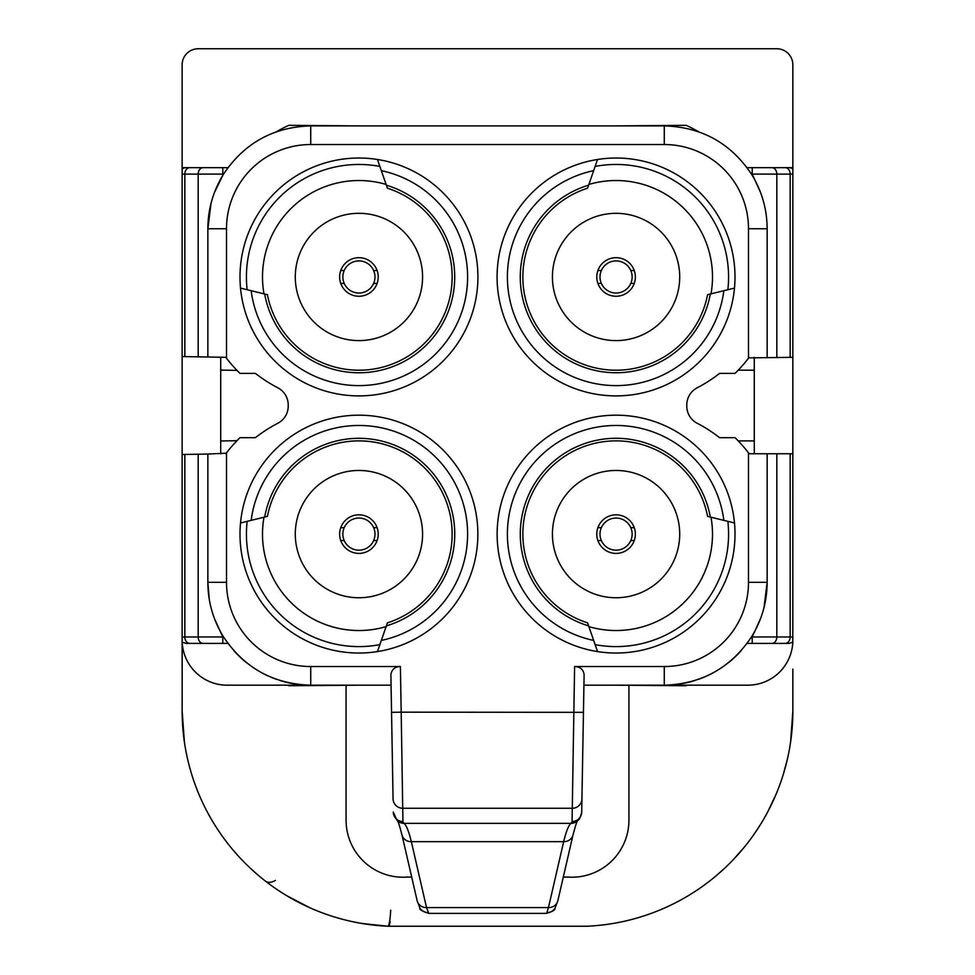 <?xml version="1.0" encoding="UTF-8"?>
<svg xmlns="http://www.w3.org/2000/svg" width="975" height="975" viewBox="0 0 975 975"><rect width="100%" height="100%" fill="white"/><g stroke="black" fill="none" stroke-linecap="round" stroke-linejoin="round"><path stroke-width="1.46" d="M583.087 733.273L581.709 812.09A9.64 9.604 -179 0 1 572.069 821.523L574.604 666.534C580.162 666.729 583.33 669.435 584.11 674.627L583.452 712.335L401.188 712.164L402.931 821.523A199.339 16.551 180 0 0 403.626 822.888L404.125 823.375C406.587 825.776 408.988 831.87 411.328 841.657L426.538 907.579A9.64 9.031 167 0 1 417.142 900.681L419.993 908.261C418.848 909.236 421.761 910.955 428.744 913.392L426.538 907.579L548.462 907.579L546.902 912.588A9.64 9.531 32.9 0 0 554.946 908.334M748.776 453.168L748.495 452.814A147.859 147.859 0 0 0 735.04 437.678L719.562 437.678A141.424 141.424 0 0 0 697.198 423.272A19.281 19.281 0 0 1 686.79 406.148L686.79 404.918A19.281 19.281 0 0 1 697.198 387.794A141.424 141.424 0 0 0 719.562 373.388L735.04 373.388A147.859 147.859 0 0 0 748.495 358.264L748.495 228.747A84.216 84.216 0 0 0 664.28 144.532L310.72 144.532A84.216 84.216 0 0 0 226.505 228.747L226.505 358.264A147.859 147.859 0 0 0 239.96 373.388L255.438 373.388A141.424 141.424 0 0 0 277.802 387.794A19.281 19.281 0 0 1 288.21 404.918L288.21 406.148A19.281 19.281 0 0 1 277.802 423.272A141.424 141.424 0 0 0 255.438 437.678L239.96 437.678A147.859 147.859 0 0 0 226.505 452.814L226.505 582.319A84.216 84.216 0 0 0 310.72 666.534L400.396 666.534C394.96 666.668 391.792 669.362 390.89 674.627L392.291 754.808M582.55 764.4L581.709 812.09C580.478 817.294 579.296 819.975 578.163 820.121L577.675 820.609A9.64 9.579 -134.8 0 1 570.875 823.375L571.374 822.888A199.339 16.551 180 0 0 572.069 821.523M695.078 680.465A102.863 102.863 0 0 1 664.28 685.181L583.928 685.181L584.11 674.627M748.495 452.814L748.495 582.319A84.216 84.216 0 0 1 664.28 666.534L664.28 685.181L747.862 685.181A44.996 44.996 0 0 0 792.809 642.135L792.858 167.676L785.241 167.676A6.423 4.924 90 0 1 790.164 174.111L792.858 174.111M391.072 685.181L310.72 685.181A102.863 102.863 0 0 1 279.91 680.465M792.858 669.106L792.858 710.897A215.56 215.56 0 0 1 586.731 926.25L388.635 926.25A16.075 16.075 0 0 1 387.904 926.238A215.56 215.56 0 0 1 182.142 710.897L182.191 642.135A44.996 44.996 0 0 0 227.138 685.181L310.72 685.181L310.72 666.534M698.99 131.93L698.99 131.93A167.066 167.066 0 0 0 686.193 125.324L616.066 125.897M792.858 64.825L792.858 167.676L792.858 64.825A16.075 16.075 0 0 0 776.783 48.75L198.217 48.75A16.075 16.075 0 0 0 182.142 64.825L182.142 167.676L182.142 64.825M792.858 357.325L748.8 357.886M754.284 370.183L738.221 370.183L742.121 365.954M745.217 362.359L747.447 359.617M748.495 358.264L749.227 357.325M747.447 451.462L745.205 448.707M742.121 445.112L738.221 440.895L754.284 440.895M749.227 453.753L792.858 453.753M788.994 643.39L792.809 642.135L788.994 643.39L747.069 643.39M741.037 650.8A102.863 102.863 0 0 1 728.471 662.695M714.078 672.323A102.863 102.863 0 0 1 698.283 679.392M664.28 685.181C701.586 684.072 730.653 667.997 751.469 636.931L752.176 635.773C762.072 619.283 767.057 601.465 767.142 582.319L764.01 607.523M760.537 618.589L752.2 636.967L751.469 636.931M767.142 453.753L767.142 582.319L748.495 582.319M664.28 666.534L574.604 666.534M240.52 288.1A118.926 118.926 0 0 1 377.471 159.486A118.926 118.926 0 0 1 364.504 395.765A118.926 118.926 0 0 1 240.52 288.1L267.418 294.694A93.21 93.21 0 0 0 452.144 276.961A93.21 93.21 0 0 0 387.428 188.212L377.471 159.486M597.529 159.486A118.926 118.926 0 0 1 734.48 288.1A118.926 118.926 0 0 1 610.496 395.765A118.926 118.926 0 0 1 597.529 159.486L587.572 188.212A93.21 93.21 0 0 0 522.856 276.961A93.21 93.21 0 0 1 587.572 188.212M377.471 651.58A118.926 118.926 0 0 1 240.52 522.978A118.926 118.926 0 0 1 364.504 415.313A118.926 118.926 0 0 1 377.471 651.58L387.428 622.854A93.21 93.21 0 0 0 367.831 441.322A93.21 93.21 0 0 0 267.418 516.384L240.52 522.978M734.48 522.978A118.926 118.926 0 0 1 597.529 651.58A118.926 118.926 0 0 1 610.496 415.313A118.926 118.926 0 0 1 734.48 522.978L707.582 516.384A93.21 93.21 0 0 0 522.856 534.105A93.21 93.21 0 0 1 707.582 516.384M587.572 622.854A93.21 93.21 0 0 1 522.856 534.105A93.21 93.21 0 0 0 587.572 622.854L597.529 651.58M182.142 669.106L182.142 454.508L198.181 454.228L198.181 636.967L182.142 636.967M186.006 167.676A6.423 6.423 -90 0 0 182.142 168.967L182.142 167.676L227.931 167.676M182.142 168.967L182.142 356.558L184.836 356.606L184.836 174.111L222.8 174.111L223.531 174.135L222.824 175.293L222.8 167.676M203.105 167.676A6.423 4.924 90 0 0 198.181 174.111L198.181 356.838L184.836 356.606M198.181 356.838L225.773 357.325L226.505 358.264M209.259 599.284L207.858 582.319L207.858 454.058L226.212 453.18M207.858 454.058L198.181 454.228M220.716 440.98L236.974 440.7L233.013 444.978M229.856 448.634L227.589 451.425M226.505 452.814L225.773 453.753M226.553 358.337L227.041 358.958M227.589 359.641L229.856 362.444M233.001 366.1L236.974 370.378L220.716 370.098M214.463 192.489L222.824 175.293C212.928 191.795 207.943 209.613 207.858 228.747L207.858 357.008M226.505 228.747L207.858 228.747L210.99 203.556M767.142 357.325L767.142 228.747C767.057 209.613 762.072 191.795 752.176 175.293L751.469 174.135C730.653 143.081 701.586 126.994 664.28 125.897L310.72 125.897C273.414 126.994 244.347 143.081 223.531 174.135M411.694 877.086L407.148 877.086A57.05 57.05 0 0 1 346.076 820.182L346.076 685.754M628.924 685.754L628.924 820.182A57.05 57.05 0 0 1 567.852 877.086L563.306 877.086M387.77 926.226L361.859 923.459M335.351 917.243L333.974 916.817M309.928 907.774L286.711 895.684M267.284 882.521L265.614 881.242M390.085 921.485A16.075 2.047 -90 0 1 388.635 926.25A16.075 16.075 0 0 1 387.904 926.238A16.075 2.047 92.6 0 0 390.683 910.175M182.142 710.897L184.397 742.012M187.346 757.953L187.7 759.525A16.075 2.718 167 0 0 187.7 759.537L187.139 757.039M249.941 867.835L255.036 872.479M258.156 875.184L260.264 876.952M265.127 880.864L265.566 881.205A16.075 8.994 -52.2 0 0 275.413 880.413M388.635 926.25L410.353 926.25M714.773 876.927L716.905 875.136M719.989 872.467L724.535 868.335M730.068 862.973L734.858 858.012M785.96 764.997L787.483 758.733M790.603 742.012L792.858 710.897M783.303 774.369L787.3 759.525A16.075 2.718 13 0 1 787.3 759.537L787.581 758.294M751.469 174.135L752.2 174.111L760.402 192.112M776.819 357.325L776.819 174.111A6.423 4.924 -90 0 0 771.895 167.676L747.069 167.676M771.895 167.676L785.241 167.676M792.858 168.967A6.423 6.423 0 0 0 788.994 167.676A6.423 6.423 0 0 1 792.858 168.967M226.505 582.319L207.858 582.319C207.943 601.465 212.928 619.283 222.824 635.773L223.531 636.931C244.347 667.997 273.414 684.072 310.72 685.181M276.717 679.392A102.863 102.863 0 0 1 260.922 672.323M246.529 662.695A102.863 102.863 0 0 1 233.963 650.8M223.531 636.931L222.8 636.967L214.598 618.954M186.006 643.39L227.931 643.39L186.006 643.39L182.191 642.135L186.006 643.39M583.452 712.335L581.941 798.818A9.64 9.604 1 0 1 572.301 808.263L402.699 808.263A9.64 9.604 -1 0 1 393.059 798.818L390.89 674.627M577.809 820.463C577.029 820.852 575.457 825.63 573.068 834.758L557.858 900.681A9.64 9.031 -167 0 1 548.462 907.579L563.672 841.657C566.012 831.87 568.413 825.776 570.875 823.375L404.125 823.375A9.64 9.579 134.8 0 1 397.325 820.609L396.837 820.121A9.64 9.579 -45.2 0 0 403.626 822.888M546.902 912.588L546.28 913.392L428.842 913.392M420.054 908.334A9.64 9.531 -32.9 0 0 428.098 912.588M546.158 913.392L487.634 913.392M707.582 294.694A93.21 93.21 0 0 1 522.856 276.961A93.21 93.21 0 0 0 707.582 294.694L734.48 288.1M754.284 453.753L754.284 357.325M616.066 685.181L686.193 685.754A167.066 167.066 0 0 0 687.412 685.181M182.142 356.558L182.142 454.508M220.716 357.228L220.716 453.838M358.934 125.897L288.807 125.324A167.066 167.066 0 0 0 276.01 131.93M358.934 685.181L288.807 685.754A167.066 167.066 0 0 1 287.588 685.181M601.343 270.538A16.075 16.075 0 0 0 616.066 293.036A16.075 16.075 0 0 0 630.801 270.538A16.075 16.075 0 0 0 601.343 270.538L597.894 270.538M630.801 270.538L634.25 270.538M601.343 283.396L597.894 283.396M630.801 283.396L634.25 283.396M727.85 289.721A112.503 112.503 0 0 0 595.116 166.433M588.876 184.446A96.428 96.428 0 0 1 711.007 293.853M683.816 208.345L681.196 205.847M678.978 203.885L677.418 202.568M686.522 211.124A96.428 96.428 0 0 1 708.313 248.869M711.177 261.044L710.812 259.033M710.227 256.145L709.386 252.635M635.359 276.961A19.281 19.281 0 0 1 616.066 296.254A19.281 19.281 0 0 1 596.785 276.961A19.281 19.281 0 0 1 616.066 257.68A19.281 19.281 0 0 1 635.359 276.961M616.066 213.318A63.643 63.643 0 0 0 552.423 276.961A63.643 63.643 0 0 0 616.066 340.604A63.643 63.643 0 0 0 679.709 276.961A63.643 63.643 0 0 0 616.066 213.318M601.343 527.682A16.075 16.075 0 0 0 616.066 550.18A16.075 16.075 0 0 0 630.801 527.682A16.075 16.075 0 0 0 601.343 527.682L597.894 527.682M630.801 527.682L634.25 527.682M601.343 540.54L597.894 540.54M630.801 540.54L634.25 540.54M595.116 644.633A112.503 112.503 0 0 0 727.85 521.345M711.177 518.188L711.007 517.225A96.428 96.428 0 0 1 588.876 626.62L590.484 627.083M641.648 627.083L645.133 626.047M647.924 625.121L649.825 624.439M635.359 534.105A19.281 19.281 0 0 1 616.066 553.398A19.281 19.281 0 0 1 596.785 534.105A19.281 19.281 0 0 1 616.066 514.824A19.281 19.281 0 0 1 635.359 534.105M616.066 470.462A63.643 63.643 0 0 0 552.423 534.105A63.643 63.643 0 0 0 616.066 597.748A63.643 63.643 0 0 0 679.709 534.105A63.643 63.643 0 0 0 616.066 470.462M344.199 527.682A16.075 16.075 0 0 0 358.934 550.18A16.075 16.075 0 0 0 373.657 527.682A16.075 16.075 0 0 0 344.199 527.682L340.75 527.682M373.657 527.682L377.106 527.682M344.199 540.54L340.75 540.54M373.657 540.54L377.106 540.54M247.15 521.345A112.503 112.503 0 0 0 379.884 644.633M384.503 627.083L386.124 626.62A96.428 96.428 0 0 1 263.993 517.225L263.823 518.176M325.163 624.427L327.088 625.121M329.891 626.06L333.34 627.083M378.215 534.105A19.281 19.281 0 0 1 358.934 553.398A19.281 19.281 0 0 1 339.641 534.105A19.281 19.281 0 0 1 358.934 514.824A19.281 19.281 0 0 1 378.215 534.105M358.934 470.462A63.643 63.643 0 0 0 295.291 534.105A63.643 63.643 0 0 0 358.934 597.748A63.643 63.643 0 0 0 422.577 534.105A63.643 63.643 0 0 0 358.934 470.462M344.199 270.538A16.075 16.075 0 0 0 358.934 293.036A16.075 16.075 0 0 0 373.657 270.538A16.075 16.075 0 0 0 344.199 270.538L340.75 270.538M373.657 270.538L377.106 270.538M344.199 283.396L340.75 283.396M373.657 283.396L377.106 283.396M379.884 166.433A112.503 112.503 0 0 0 247.15 289.721M263.993 293.853A96.428 96.428 0 0 1 386.124 184.446M265.627 252.623L264.773 256.157M264.176 259.033L263.823 261.032M297.582 202.556L296.01 203.885M293.792 205.859L291.184 208.333M378.215 276.961A19.281 19.281 0 0 1 358.934 296.254A19.281 19.281 0 0 1 339.641 276.961A19.281 19.281 0 0 1 358.934 257.68A19.281 19.281 0 0 1 378.215 276.961M358.934 213.318A63.643 63.643 0 0 0 295.291 276.961A63.643 63.643 0 0 0 358.934 340.604A63.643 63.643 0 0 0 422.577 276.961A63.643 63.643 0 0 0 358.934 213.318M790.164 453.753L790.164 636.967A6.423 4.924 90 0 1 785.241 643.39M792.858 636.967L752.2 636.967L752.2 643.39M771.895 643.39A6.423 4.924 -90 0 0 776.819 636.967L776.819 453.753M400.396 666.534L401.188 712.164L391.548 712.335M710.324 517.055A95.782 95.782 0 0 0 520.284 534.105A95.782 95.782 0 0 0 588.607 625.877M593.653 640.417A108.639 108.639 0 0 1 609.192 425.685A108.639 108.639 0 0 1 723.84 520.37M387.428 188.212A93.21 93.21 0 0 1 452.144 276.961M264.676 294.011A95.782 95.782 0 0 0 454.716 276.961A95.782 95.782 0 0 0 386.393 185.201M381.347 170.662A108.639 108.639 0 0 1 365.808 385.393A108.639 108.639 0 0 1 251.16 290.708M182.142 174.111L184.836 174.111A6.423 4.924 -90 0 1 189.759 167.676M310.72 144.532L310.72 125.897M664.28 125.897L664.28 144.532M748.495 228.747L767.142 228.747M752.2 167.676L752.2 174.111L790.164 174.111L790.164 357.325M189.759 643.39A6.423 4.924 -90 0 1 184.836 636.967L184.836 454.472M222.8 643.39L222.8 636.967L198.181 636.967A6.423 4.924 90 0 0 203.105 643.39M402.931 821.523A9.64 9.604 179 0 1 393.291 812.09L396.837 820.121M571.374 822.888A9.64 9.579 45.2 0 0 578.163 820.121M417.142 900.681L401.932 834.758A9.64 9.031 -13 0 0 411.328 841.657L563.672 841.657A9.64 9.031 13 0 0 573.044 834.905M267.418 516.384A93.21 93.21 0 0 1 452.144 534.105M386.393 625.877A95.782 95.782 0 0 0 367.49 438.701A95.782 95.782 0 0 0 264.676 517.055M251.16 520.37A108.639 108.639 0 0 1 365.808 425.685A108.639 108.639 0 0 1 381.347 640.417M723.84 290.708A108.639 108.639 0 0 1 609.192 385.393A108.639 108.639 0 0 1 593.653 170.662M588.607 185.201A95.782 95.782 0 0 0 607.51 372.365A95.782 95.782 0 0 0 710.324 294.011M250.002 867.908L256.827 874.051M264.688 880.523L265.553 881.205M791.103 738.294L792.846 713.176M733.042 859.926L744.352 847.117M754.297 833.93L760.549 824.399M767.703 811.956L776.137 794.125M716.308 875.648L724.291 868.554M182.142 711.336L183.556 735.589M546.28 913.392C552.472 911.649 555.384 909.931 555.007 908.261L557.858 900.681M401.932 834.758C399.64 825.874 398.056 821.108 397.191 820.463"/></g></svg>
